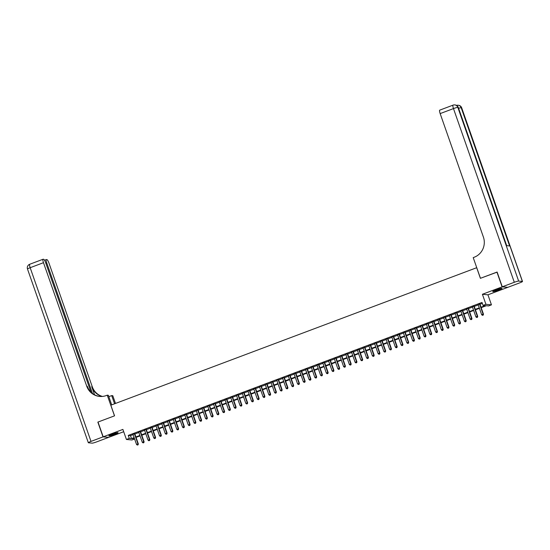 <?xml version="1.0" encoding="UTF-8"?>
<svg xmlns="http://www.w3.org/2000/svg" width="550" height="550" viewBox="0 0 550 550"><rect width="100%" height="100%" fill="white"/><g stroke="black" fill="none" stroke-linecap="round" stroke-linejoin="round"><path stroke-width="0.82" d="M114.599 434.383A4.909 0.502 160.7 0 0 118.064 432.651A4.909 0.502 160.7 0 0 112.269 434.163A4.909 0.502 160.7 0 0 108.804 435.896A4.909 0.502 160.7 0 0 114.599 434.383M498.561 290.056A4.909 0.502 160.7 0 0 502.026 288.324A4.909 0.502 160.7 0 0 496.231 289.836A4.909 0.502 160.7 0 0 492.766 291.569A4.909 0.502 160.7 0 0 498.561 290.056M134.613 438.982L131.938 439.986L126.411 439.457L129.284 438.377L131.526 438.591L134.131 437.614M476.74 267.692L110.832 405.199L114.558 415.834L98.017 422.049L103.194 436.817L108.721 437.346L123.702 431.716M507.609 287.313L502.109 286.873L482.405 294.278L485.925 304.322L491.453 304.851L488.579 305.931L486.337 305.718L481.181 307.656M482.405 294.278L487.939 294.807L507.636 287.403M487.939 294.807L491.453 304.851M476.678 267.685L480.397 278.321L497.138 272.119M496.939 272.099L502.109 286.873M134.743 433.668L132.983 434.328M140.491 431.509L138.738 432.169M146.245 429.344L144.492 430.004M151.999 427.185L150.239 427.845M157.754 425.019L155.994 425.679M163.501 422.861L161.748 423.521M169.256 420.695L167.496 421.355M175.01 418.536L173.25 419.196M180.758 416.371L179.004 417.031M186.512 414.212L184.752 414.872M192.266 412.046L190.506 412.706M198.014 409.888L196.261 410.547M203.768 407.722L202.008 408.382M209.522 405.563L207.762 406.223M215.27 403.397L213.517 404.058M221.024 401.239L219.271 401.899M226.779 399.073L225.019 399.733M232.533 396.914L230.773 397.574M238.281 394.749L236.528 395.409M244.035 392.59L242.275 393.25M249.789 390.424L248.029 391.084M255.537 388.266L253.784 388.926M261.291 386.1L259.531 386.76M267.046 383.941L265.286 384.601M272.793 381.776L271.04 382.436M278.548 379.617L276.788 380.277M284.302 377.451L282.542 378.111M290.049 375.293L288.296 375.953M295.804 373.127L294.051 373.787M301.558 370.968L299.798 371.628M307.306 368.803L305.553 369.462M313.06 366.644L311.307 367.304M318.814 364.478L317.054 365.138M324.569 362.319L322.809 362.979M330.316 360.154L328.563 360.814M336.071 357.995L334.311 358.655M341.825 355.829L340.065 356.489M347.572 353.671L345.819 354.331M353.327 351.505L351.567 352.165M359.081 349.346L357.321 350.006M364.829 347.181L363.076 347.841M370.583 345.022L368.823 345.682M376.337 342.856L374.578 343.516M382.085 340.697L380.332 341.357M387.839 338.532L386.086 339.192M393.594 336.373L391.834 337.033M399.348 334.207L397.588 334.868M405.096 332.049L403.342 332.709M410.85 329.883L409.09 330.543M416.604 327.724L414.844 328.384M422.352 325.559L420.599 326.219M428.106 323.4L426.346 324.06M433.861 321.234L432.101 321.894M439.608 319.076L437.855 319.736M445.362 316.91L443.603 317.57M451.117 314.751L449.357 315.411M456.864 312.586L455.111 313.246M462.619 310.427L460.866 311.087M468.373 308.261L466.613 308.921M474.127 306.103L472.368 306.762M481.023 307.216L485.293 305.614L483.051 305.401L482.013 302.445L128.253 435.421L130.494 435.634L133.1 434.658M134.853 433.998L138.854 432.493M140.608 431.832L144.602 430.334M146.362 429.674L150.356 428.168M152.109 427.508L156.111 426.009M157.864 425.349L161.858 423.844M163.618 423.184L167.613 421.685M169.373 421.025L173.367 419.519M175.12 418.859L179.114 417.361M180.874 416.701L184.869 415.195M186.629 414.535L190.623 413.036M192.376 412.376L196.371 410.871M198.131 410.211L202.125 408.712M203.885 408.052L207.879 406.546M209.633 405.886L213.627 404.388M215.387 403.728L219.381 402.222M221.141 401.562L225.136 400.063M226.889 399.403L230.89 397.897M232.643 397.237L236.637 395.739M238.397 395.079L242.392 393.573M244.152 392.913L248.146 391.414M249.899 390.754L253.894 389.249M255.654 388.589L259.648 387.09M261.408 386.43L265.403 384.924M267.156 384.264L271.15 382.766M272.91 382.106L276.904 380.6M278.664 379.94L282.659 378.441M284.412 377.781L288.406 376.276M290.166 375.616L294.161 374.117M295.921 373.457L299.915 371.951M301.668 371.291L305.669 369.793M307.423 369.132L311.417 367.627M313.177 366.967L317.171 365.468M318.931 364.808L322.926 363.303M324.679 362.643L328.673 361.144M330.433 360.484L334.428 358.978M336.188 358.318L340.182 356.819M341.935 356.159L345.929 354.654M347.689 353.994L351.684 352.495M353.444 351.835L357.438 350.329M359.191 349.669L363.186 348.171M364.946 347.511L368.94 346.005M370.7 345.345L374.694 343.846M376.447 343.186L380.449 341.681M382.202 341.021L386.196 339.522M387.956 338.862L391.951 337.356M393.704 336.696L397.705 335.197M399.458 334.538L403.453 333.032M405.212 332.372L409.207 330.873M410.967 330.213L414.961 328.707M416.714 328.048L420.709 326.549M422.469 325.889L426.463 324.383M428.223 323.723L432.217 322.224M433.971 321.564L437.965 320.059M439.725 319.399L443.719 317.9M445.479 317.24L449.474 315.734M451.227 315.074L455.221 313.576M456.981 312.916L460.976 311.41M462.736 310.75L466.73 309.251M468.483 308.591L472.484 307.086M474.237 306.426L478.232 304.927M479.992 304.267L482.343 303.38M479.875 303.937L478.122 304.597M126.411 439.457L122.891 429.413L103.194 436.817M128.253 435.421L129.284 438.377M483.051 305.401L485.925 304.322M134.282 438.047L132.571 438.694L134.578 438.879M479.421 308.316L475.427 309.815M473.667 310.475L469.672 311.981M467.919 312.641L463.918 314.139M462.165 314.799L458.171 316.305M456.411 316.965L452.416 318.464M450.656 319.124L446.662 320.629M444.909 321.289L440.914 322.788M439.154 323.448L435.16 324.954M433.4 325.614L429.406 327.113M427.652 327.772L423.658 329.278M421.898 329.938L417.904 331.437M416.144 332.097L412.149 333.603M410.396 334.262L406.402 335.761M404.642 336.421L400.647 337.927M398.888 338.587L394.893 340.086M393.14 340.746L389.139 342.251M387.386 342.911L383.391 344.41M381.631 345.07L377.637 346.576M375.877 347.236L371.882 348.734M370.129 349.394L366.135 350.9M364.375 351.56L360.381 353.059M358.621 353.719L354.626 355.224M352.873 355.884L348.879 357.383M347.119 358.043L343.124 359.549M341.364 360.209L337.37 361.707M335.617 362.368L331.623 363.873M329.863 364.533L325.868 366.032M324.108 366.692L320.114 368.197M318.361 368.857L314.359 370.356M312.606 371.016L308.612 372.522M306.852 373.182L302.857 374.681M301.104 375.341L297.103 376.846M295.35 377.506L291.356 379.005M289.596 379.665L285.601 381.171M283.841 381.831L279.847 383.329M278.094 383.989L274.099 385.495M272.339 386.155L268.345 387.654M266.585 388.314L262.591 389.819M260.837 390.479L256.843 391.978M255.083 392.638L251.089 394.144M249.329 394.804L245.334 396.303M243.581 396.962L239.587 398.468M237.827 399.128L233.833 400.627M232.072 401.287L228.078 402.793M226.325 403.453L222.324 404.951M220.571 405.611L216.576 407.117M214.816 407.777L210.822 409.276M209.062 409.936L205.067 411.441M203.314 412.101L199.32 413.6M197.56 414.26L193.566 415.766M191.806 416.426L187.811 417.924M186.058 418.584L182.064 420.09M180.304 420.75L176.309 422.249M174.549 422.909L170.555 424.414M168.802 425.074L164.808 426.573M163.047 427.233L159.053 428.739M157.293 429.399L153.299 430.897M151.546 431.558L147.544 433.063M145.791 433.723L141.797 435.222M140.037 435.882L136.042 437.388M135.891 436.947L139.886 435.449M141.646 434.789L145.64 433.29M147.393 432.623L151.387 431.124M153.147 430.464L157.142 428.966M158.902 428.299L162.896 426.8M164.649 426.14L168.644 424.641M170.404 423.974L174.398 422.476M176.158 421.816L180.153 420.317M181.906 419.65L185.907 418.151M187.66 417.491L191.654 415.993M193.414 415.326L197.409 413.827M199.162 413.167L203.163 411.668M204.916 411.001L208.911 409.502M210.671 408.842L214.665 407.344M216.425 406.677L220.419 405.178M222.173 404.518L226.167 403.019M227.927 402.353L231.921 400.854M233.681 400.194L237.676 398.695M239.429 398.028L243.423 396.529M245.183 395.869L249.178 394.371M250.938 393.704L254.932 392.205M256.685 391.545L260.679 390.046M262.439 389.379L266.434 387.881M268.194 387.221L272.188 385.722M273.941 385.055L277.942 383.556M279.696 382.896L283.69 381.397M285.45 380.731L289.444 379.232M291.204 378.572L295.199 377.073M296.952 376.406L300.946 374.908M302.706 374.248L306.701 372.749M308.461 372.082L312.455 370.583M314.208 369.923L318.202 368.424M319.962 367.757L323.957 366.259M325.717 365.599L329.711 364.1M331.464 363.433L335.459 361.934M337.219 361.274L341.213 359.776M342.973 359.109L346.968 357.61M348.721 356.95L352.722 355.451M354.475 354.784L358.469 353.286M360.229 352.626L364.224 351.127M365.984 350.46L369.978 348.961M371.731 348.301L375.726 346.803M377.486 346.136L381.48 344.637M383.24 343.977L387.234 342.478M388.987 341.811L392.982 340.312M394.742 339.653L398.736 338.154M400.496 337.487L404.491 335.988M406.244 335.328L410.238 333.829M411.998 333.163L415.993 331.664M417.752 331.004L421.747 329.505M423.5 328.838L427.501 327.339M429.254 326.679L433.249 325.181M435.009 324.514L439.003 323.015M440.756 322.355L444.757 320.856M446.511 320.189L450.505 318.691M452.265 318.031L456.259 316.532M458.019 315.865L462.014 314.366M463.767 313.706L467.761 312.207M469.521 311.541L473.516 310.042M475.276 309.382L479.27 307.883M130.494 435.634L131.526 438.591M479.504 303.903L483.106 314.181L481.663 314.724L478.067 304.446M479.82 303.786L483.478 314.222L482.481 315.343L483.051 315.123M483.203 315.136L483.478 314.222M481.663 314.724L482.481 315.343M500.913 288.386A4.249 0.433 -19.3 0 1 500.046 288.826A4.249 0.433 -19.3 0 1 493.673 290.916M493.316 291.108A4.874 0.502 160.7 0 0 500.466 288.729A4.874 0.502 160.7 0 0 501.311 288.31M495.433 290.146A3.932 0.406 160.7 0 0 499.049 288.874M116.951 432.712A4.249 0.433 -19.3 0 1 116.084 433.152A4.249 0.433 -19.3 0 1 109.711 435.243M109.354 435.435A4.874 0.502 160.7 0 0 116.497 433.056A4.874 0.502 160.7 0 0 117.349 432.63M111.471 434.473A3.932 0.406 160.7 0 0 115.088 433.201M502.281 286.804L507.808 287.334L519.832 282.817A3.774 0.385 160.7 0 0 522.5 281.483A3.774 0.385 160.7 0 0 522.39 281.435L518.65 281.077A3.774 0.385 160.7 0 0 514.305 282.288L502.281 286.804L497.111 272.037L480.459 278.293L473.213 257.62L474.196 257.249A15.73 15.276 -84.5 0 0 483.402 237.071L440.158 113.596A3.774 0.811 -110.6 0 1 439.725 110.144A3.774 0.811 -110.6 0 1 439.814 110.131M514.305 282.288L453.475 108.591A3.774 0.385 -19.3 0 1 457.82 107.374L458.198 107.408L506.612 245.664L509.603 245.946L461.182 107.697L461.56 107.731A3.774 0.385 -19.3 0 1 461.67 107.779L522.5 281.483M103.015 436.886L97.845 422.111L114.496 415.855L107.257 395.175L106.281 395.546A15.73 15.276 95.5 0 1 99.612 396.433A15.73 15.276 95.5 0 1 86.728 386.176L43.484 262.694L30.168 267.706L90.998 441.402L103.015 436.886L108.515 437.326M114.572 403.789L111.705 395.601L108.831 396.681M111.705 395.601L112.784 395.704L115.5 403.446M107.257 395.175L108.343 395.278L111.698 404.869M92.455 393.442L46.778 263.01A3.774 0.811 69.4 0 1 46.344 259.566A3.774 0.811 69.4 0 1 46.434 259.552L46.874 259.593A3.774 0.811 69.4 0 1 49.012 263.223L92.256 386.705A15.73 15.276 95.5 0 0 102.403 396.44M102.128 396.461A15.73 15.276 95.5 0 1 91.719 386.657L94.573 394.804M90.998 441.402A3.774 0.385 160.7 0 0 88.33 442.736A3.774 0.385 160.7 0 0 88.44 442.784L92.18 443.142A3.774 0.385 160.7 0 0 96.525 441.932L108.549 437.415M90.977 392.143L45.719 262.907A3.774 0.811 69.4 0 0 43.581 259.277L43.141 259.236A3.774 0.811 69.4 0 0 43.051 259.249A3.774 0.811 69.4 0 0 43.484 262.694M99.88 396.454A15.73 15.276 95.5 0 1 87.264 386.231L86.728 386.176M473.749 306.068L477.352 316.346L475.915 316.889L472.312 306.604M474.072 305.944L477.723 316.381L476.726 317.501L477.297 317.288M477.448 317.302L477.723 316.381M475.915 316.889L476.726 317.501M467.995 308.227L471.598 318.505L470.161 319.048L466.558 308.77M468.318 308.11L471.969 318.546L470.972 319.667L471.549 319.447M471.701 319.461L471.969 318.546M470.161 319.048L470.972 319.667M462.248 310.393L465.843 320.671L464.406 321.214L460.811 310.929M462.564 310.269L466.221 320.705L465.217 321.826L465.795 321.613M465.946 321.626L466.221 320.705M464.406 321.214L465.217 321.826M456.493 312.551L460.096 322.829L458.659 323.373L455.056 313.094M456.816 312.434L460.467 322.871L459.47 323.991L460.041 323.771M460.192 323.785L460.467 322.871M458.659 323.373L459.47 323.991M450.739 314.717L454.341 324.995L452.904 325.538L449.302 315.253M451.062 314.593L454.712 325.029L453.716 326.15L454.293 325.937M454.438 325.951L454.712 325.029M452.904 325.538L453.716 326.15M444.991 316.876L448.587 327.154L447.15 327.697L443.554 317.419M445.308 316.759L448.965 327.195L447.961 328.316L448.539 328.096M448.69 328.109L448.965 327.195M447.15 327.697L447.961 328.316M439.237 319.041L442.839 329.319L441.396 329.863L437.8 319.577M439.553 318.918L443.211 329.354L442.214 330.474L442.784 330.261M442.936 330.275L443.211 329.354M441.396 329.863L442.214 330.474M433.482 321.2L437.085 331.478L435.648 332.021L432.046 321.743M433.806 321.083L437.456 331.519L436.459 332.64L437.037 332.42M437.181 332.434L437.456 331.519M435.648 332.021L436.459 332.64M427.735 323.366L431.331 333.644L429.894 334.187L426.291 323.902M428.051 323.242L431.709 333.678L430.705 334.799L431.283 334.586M431.434 334.599L431.709 333.678M429.894 334.187L430.705 334.799M421.981 325.524L425.583 335.803L424.139 336.346L420.544 326.067M422.297 325.407L425.954 335.844L424.957 336.964L425.528 336.744M425.679 336.758L425.954 335.844M424.139 336.346L424.957 336.964M416.226 327.69L419.829 337.968L418.392 338.511L414.789 328.226M416.549 327.566L420.2 338.002L419.203 339.123L419.781 338.91M419.925 338.924L420.2 338.002M418.392 338.511L419.203 339.123M410.479 329.849L414.074 340.127L412.638 340.67L409.035 330.392M410.795 329.732L414.453 340.168L413.449 341.289L414.026 341.069M414.178 341.082L414.453 340.168M412.638 340.67L413.449 341.289M404.724 332.014L408.327 342.293L406.883 342.836L403.288 332.551M405.041 331.891L408.698 342.327L407.701 343.447L408.272 343.234M408.423 343.248L408.698 342.327M406.883 342.836L407.701 343.447M398.97 334.173L402.572 344.451L401.136 344.994L397.533 334.716M399.293 334.056L402.944 344.493L401.947 345.613L402.524 345.393M402.669 345.407L402.944 344.493M401.136 344.994L401.947 345.613M393.216 336.339L396.818 346.617L395.381 347.16L391.779 336.875M393.539 336.215L397.189 346.651L396.192 347.772L396.77 347.559M396.921 347.572L397.189 346.651M395.381 347.16L396.192 347.772M387.468 338.498L391.064 348.776L389.627 349.319L386.031 339.041M387.784 338.381L391.442 348.817L390.438 349.938L391.016 349.718M391.167 349.731L391.442 348.817M389.627 349.319L390.438 349.938M381.714 340.663L385.316 350.941L383.879 351.484L380.277 341.199M382.037 340.539L385.688 350.976L384.691 352.096L385.261 351.883M385.413 351.897L385.688 350.976M383.879 351.484L384.691 352.096M375.959 342.822L379.562 353.1L378.125 353.643L374.522 343.365M376.283 342.705L379.933 353.141L378.936 354.262L379.514 354.042M379.658 354.056L379.933 353.141M378.125 353.643L378.936 354.262M370.212 344.988L373.808 355.266L372.371 355.809L368.775 345.524M370.528 344.864L374.186 355.3L373.182 356.421L373.759 356.207M373.911 356.221L374.186 355.3M372.371 355.809L373.182 356.421M364.457 347.146L368.06 357.424L366.623 357.967L363.021 347.689M364.774 347.029L368.431 357.466L367.434 358.586L368.005 358.366M368.156 358.38L368.431 357.466M366.623 357.967L367.434 358.586M358.703 349.312L362.306 359.59L360.869 360.133L357.266 349.848M359.026 349.188L362.677 359.624L361.68 360.745L362.257 360.532M362.402 360.546L362.677 359.624M360.869 360.133L361.68 360.745M352.956 351.471L356.551 361.749L355.114 362.292L351.512 352.014M353.272 351.354L356.929 361.79L355.926 362.911L356.503 362.691M356.654 362.704L356.929 361.79M355.114 362.292L355.926 362.911M347.201 353.636L350.804 363.914L349.36 364.457L345.764 354.172M347.518 353.513L351.175 363.949L350.178 365.069L350.749 364.856M350.9 364.87L351.175 363.949M349.36 364.457L350.178 365.069M341.447 355.795L345.049 366.073L343.613 366.616L340.01 356.338M341.77 355.678L345.421 366.114L344.424 367.235L345.001 367.015M345.146 367.029L345.421 366.114M343.613 366.616L344.424 367.235M335.699 357.961L339.295 368.239L337.858 368.782L334.256 358.497M336.016 357.837L339.673 368.273L338.669 369.394L339.247 369.181M339.398 369.194L339.673 368.273M337.858 368.782L338.669 369.394M329.945 360.119L333.548 370.397L332.104 370.941L328.508 360.663M330.261 360.002L333.919 370.439L332.922 371.559L333.493 371.339M333.644 371.353L333.919 370.439M332.104 370.941L332.922 371.559M324.191 362.285L327.793 372.563L326.356 373.106L322.754 362.821M324.514 362.161L328.164 372.598L327.168 373.718L327.745 373.505M327.889 373.519L328.164 372.598M326.356 373.106L327.168 373.718M318.443 364.444L322.039 374.722L320.602 375.265L316.999 364.987M318.759 364.327L322.417 374.763L321.413 375.884L321.991 375.664M322.142 375.678L322.417 374.763M320.602 375.265L321.413 375.884M312.689 366.609L316.284 376.888L314.847 377.431L311.252 367.146M313.005 366.486L316.663 376.922L315.659 378.043L316.236 377.829M316.387 377.843L316.663 376.922M314.847 377.431L315.659 378.043M306.934 368.768L310.537 379.046L309.1 379.589L305.498 369.311M307.257 368.651L310.908 379.087L309.911 380.208L310.482 379.988M310.633 380.002L310.908 379.087M309.1 379.589L309.911 380.208M301.18 370.934L304.782 381.212L303.346 381.755L299.743 371.47M301.503 370.81L305.154 381.246L304.157 382.367L304.734 382.154M304.886 382.168L305.154 381.246M303.346 381.755L304.157 382.367M295.433 373.092L299.028 383.371L297.591 383.914L293.996 373.636M295.749 372.976L299.406 383.412L298.403 384.533L298.98 384.312M299.131 384.326L299.406 383.412M297.591 383.914L298.403 384.533M289.678 375.258L293.281 385.536L291.844 386.079L288.241 375.794M289.994 375.134L293.652 385.571L292.655 386.691L293.226 386.478M293.377 386.492L293.652 385.571M291.844 386.079L292.655 386.691M283.924 377.417L287.526 387.695L286.089 388.238L282.487 377.96M284.247 377.3L287.897 387.736L286.901 388.857L287.478 388.637M287.623 388.651L287.897 387.736M286.089 388.238L286.901 388.857M278.176 379.582L281.772 389.861L280.335 390.404L276.739 380.119M278.493 379.459L282.15 389.895L281.146 391.016L281.724 390.803M281.875 390.816L282.15 389.895M280.335 390.404L281.146 391.016M272.422 381.741L276.024 392.019L274.581 392.562L270.985 382.284M272.738 381.624L276.396 392.061L275.399 393.181L275.969 392.961M276.121 392.975L276.396 392.061M274.581 392.562L275.399 393.181M266.668 383.907L270.27 394.185L268.833 394.728L265.231 384.443M266.991 383.783L270.641 394.219L269.644 395.34L270.222 395.127M270.366 395.141L270.641 394.219M268.833 394.728L269.644 395.34M260.92 386.066L264.516 396.344L263.079 396.887L259.476 386.609M261.236 385.949L264.894 396.385L263.89 397.506L264.468 397.286M264.619 397.299L264.894 396.385M263.079 396.887L263.89 397.506M255.166 388.231L258.768 398.509L257.324 399.053L253.729 388.768M255.482 388.107L259.139 398.544L258.143 399.664L258.713 399.451M258.864 399.465L259.139 398.544M257.324 399.053L258.143 399.664M249.411 390.39L253.014 400.668L251.577 401.211L247.974 390.933M249.734 390.273L253.385 400.709L252.388 401.83L252.966 401.61M253.11 401.624L253.385 400.709M251.577 401.211L252.388 401.83M243.664 392.556L247.259 402.834L245.822 403.37L242.22 393.092M243.98 392.432L247.637 402.868L246.634 403.989L247.211 403.776M247.363 403.789L247.637 402.868M245.822 403.37L246.634 403.989M237.909 394.714L241.512 404.993L240.068 405.536L236.472 395.257M238.226 394.598L241.883 405.034L240.886 406.154L241.457 405.934M241.608 405.948L241.883 405.034M240.068 405.536L240.886 406.154M232.155 396.88L235.758 407.158L234.321 407.694L230.718 397.416M232.478 396.756L236.129 407.192L235.132 408.313L235.702 408.1M235.854 408.114L236.129 407.192M234.321 407.694L235.132 408.313M226.401 399.039L230.003 409.317L228.566 409.86L224.964 399.582M226.724 398.922L230.374 409.358L229.377 410.479L229.955 410.259M230.106 410.272L230.374 409.358M228.566 409.86L229.377 410.479M220.653 401.204L224.249 411.482L222.812 412.019L219.216 401.741M220.969 401.081L224.627 411.517L223.623 412.638L224.201 412.424M224.352 412.438L224.627 411.517M222.812 412.019L223.623 412.638M214.899 403.363L218.501 413.641L217.064 414.184L213.462 403.906M215.222 403.246L218.873 413.683L217.876 414.803L218.446 414.583M218.597 414.597L218.873 413.683M217.064 414.184L217.876 414.803M209.144 405.529L212.747 415.807L211.31 416.343L207.708 406.065M209.468 405.405L213.118 415.841L212.121 416.962L212.699 416.749M212.843 416.763L213.118 415.841M211.31 416.343L212.121 416.962M203.397 407.688L206.992 417.966L205.556 418.509L201.96 408.231M203.713 407.571L207.371 418.007L206.367 419.127L206.944 418.908M207.096 418.921L207.371 418.007M205.556 418.509L206.367 419.127M197.643 409.853L201.245 420.131L199.801 420.668L196.206 410.389M197.959 409.729L201.616 420.166L200.619 421.286L201.19 421.073M201.341 421.087L201.616 420.166M199.801 420.668L200.619 421.286M191.888 412.012L195.491 422.29L194.054 422.833L190.451 412.555M192.211 411.895L195.862 422.331L194.865 423.452L195.442 423.232M195.587 423.246L195.862 422.331M194.054 422.833L194.865 423.452M186.141 414.178L189.736 424.456L188.299 424.992L184.697 414.714M186.457 414.054L190.114 424.49L189.111 425.611L189.688 425.397M189.839 425.411L190.114 424.49M188.299 424.992L189.111 425.611M180.386 416.336L183.989 426.614L182.545 427.158L178.949 416.879M180.702 416.219L184.36 426.656L183.363 427.776L183.934 427.556M184.085 427.57L184.36 426.656M182.545 427.158L183.363 427.776M174.632 418.502L178.234 428.78L176.798 429.316L173.195 419.038M174.955 418.378L178.606 428.814L177.609 429.935L178.186 429.722M178.331 429.736L178.606 428.814M176.798 429.316L177.609 429.935M168.884 420.661L172.48 430.939L171.043 431.482L167.441 421.204M169.201 420.544L172.858 430.98L171.854 432.101L172.432 431.881M172.583 431.894L172.858 430.98M171.043 431.482L171.854 432.101M163.13 422.826L166.733 433.104L165.289 433.641L161.693 423.362M163.446 422.703L167.104 433.139L166.107 434.259L166.678 434.046M166.829 434.06L167.104 433.139M165.289 433.641L166.107 434.259M157.376 424.985L160.978 435.263L159.541 435.806L155.939 425.528M157.699 424.868L161.349 435.304L160.353 436.425L160.93 436.205M161.074 436.219L161.349 435.304M159.541 435.806L160.353 436.425M151.621 427.151L155.224 437.429L153.787 437.965L150.184 427.687M151.944 427.027L155.595 437.463L154.598 438.584L155.176 438.371M155.327 438.384L155.595 437.463M153.787 437.965L154.598 438.584M145.874 429.309L149.469 439.587L148.032 440.131L144.437 429.853M146.19 429.192L149.847 439.629L148.844 440.749L149.421 440.529M149.572 440.543L149.847 439.629M148.032 440.131L148.844 440.749M140.119 431.475L143.722 441.753L142.285 442.289L138.683 432.011M140.442 431.351L144.093 441.788L143.096 442.908L143.667 442.695M143.818 442.709L144.093 441.788M142.285 442.289L143.096 442.908M134.365 433.634L137.968 443.912L136.531 444.455L132.928 434.177M134.688 433.517L138.339 443.953L137.342 445.074L137.919 444.854M138.064 444.868L138.339 443.953M136.531 444.455L137.342 445.074M522.39 281.435L461.56 107.731A3.774 3.664 -84.5 0 0 458.466 105.27L458.095 105.236A3.774 3.664 95.5 0 1 461.182 107.697A3.774 0.385 -19.3 0 0 458.604 108.295M506.708 245.671L458.308 107.463A3.774 0.385 -19.3 0 0 458.198 107.408A3.774 3.664 -84.5 0 0 455.104 104.947L454.733 104.912A3.774 3.774 0 0 0 453.042 105.139A3.774 0.811 69.4 0 1 453.131 105.126A3.774 3.664 95.5 0 1 457.82 107.374L518.65 281.077M439.725 110.144L453.042 105.139A3.774 0.811 69.4 0 0 453.475 108.591L440.158 113.596M456.589 105.414A3.774 3.664 95.5 0 1 458.095 105.236A3.774 3.774 0 0 0 456.569 105.401M91.719 386.657L92.256 386.705M46.778 263.01L45.87 263.354M43.051 259.249L29.734 264.254A3.774 3.774 0 0 0 27.5 269.039A3.774 0.385 -19.3 0 1 30.168 267.706A3.774 0.811 -110.6 0 1 29.734 264.254A3.774 0.811 -110.6 0 1 29.824 264.241M458.308 107.463A3.774 3.774 0 0 0 455.104 104.947M461.67 107.779A3.774 3.774 0 0 0 458.466 105.27M46.344 259.566L44.502 260.253M27.5 269.039L88.33 442.736"/></g></svg>
